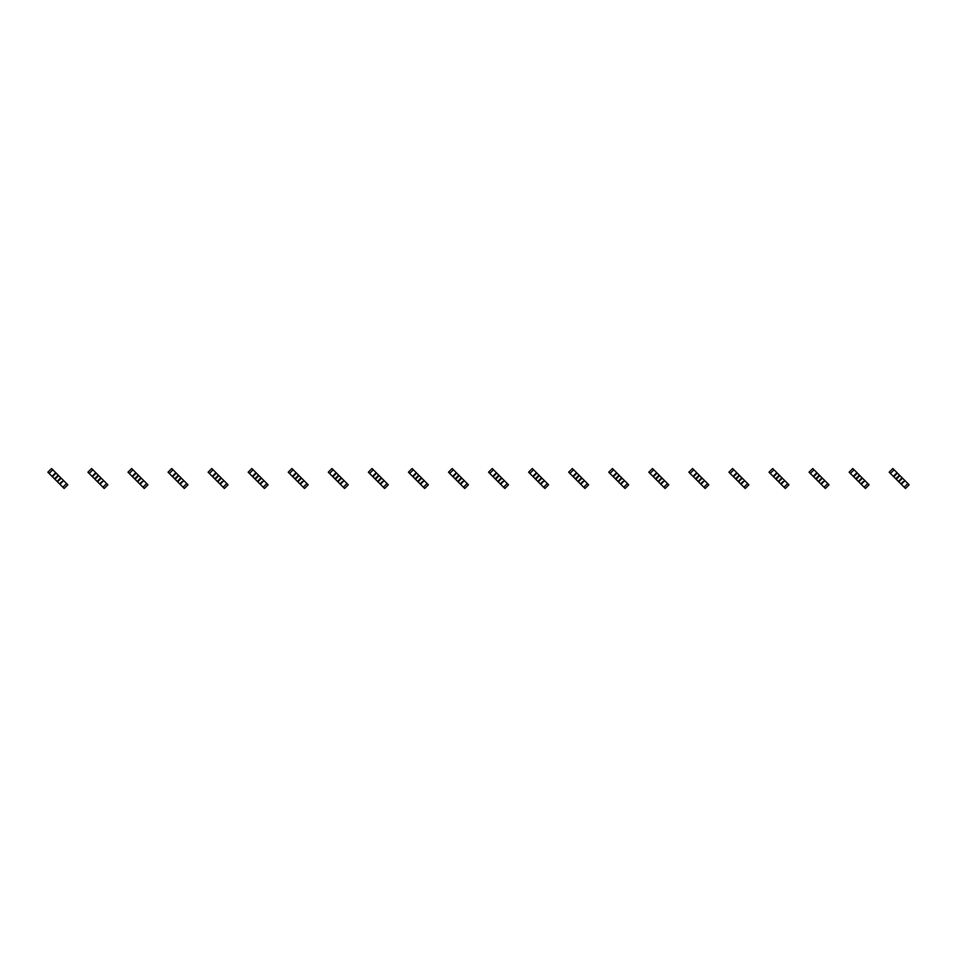 <?xml version="1.0" encoding="UTF-8"?>
<svg xmlns="http://www.w3.org/2000/svg" width="957" height="957" viewBox="0 0 957 957"><rect width="100%" height="100%" fill="white"/><g stroke="black" fill="none" stroke-linecap="round" stroke-linejoin="round"><path stroke-width="0.72" stroke-dasharray="4.79 3.59" d="M63.365 480.342L61.523 478.5L63.365 480.342L59.681 484.027L57.839 482.184L59.681 484.027M52.312 476.658L54.154 478.5L52.312 476.658L55.996 472.973L57.839 474.816L55.996 472.973M61.523 478.5L59.956 478.5L57.839 480.629L57.839 482.184M54.226 478.572L57.91 474.887L56.343 473.332L52.671 477.017L47.85 472.196L51.534 468.511L56.343 473.332L52.671 477.017L54.226 478.572L57.767 482.113L61.451 478.428L57.91 474.887L54.226 478.572M63.006 479.983L61.451 478.428L57.767 482.113L59.322 483.668L63.006 479.983L59.322 483.668L64.143 488.489L67.827 484.804L63.006 479.983M54.154 478.5L55.709 478.5L57.839 476.371L57.839 474.816M103.428 480.342L101.586 478.5L103.428 480.342L99.743 484.027L97.901 482.184L99.743 484.027M92.374 476.658L94.217 478.5L92.374 476.658L96.059 472.973L97.901 474.816L96.059 472.973M101.586 478.5L100.018 478.5L97.901 480.629L97.901 482.184M94.288 478.572L97.973 474.887L96.418 473.332L92.733 477.017L87.912 472.196L91.597 468.511L96.418 473.332L92.733 477.017L94.288 478.572L97.829 482.113L101.514 478.428L97.973 474.887L94.288 478.572M103.069 479.983L101.514 478.428L97.829 482.113L99.384 483.668L103.069 479.983L99.384 483.668L104.205 488.489L107.89 484.804L103.069 479.983M94.217 478.5L95.772 478.5L97.901 476.371L97.901 474.816M143.49 480.342L141.648 478.5L143.49 480.342L139.806 484.027L137.964 482.184L139.806 484.027M132.437 476.658L134.279 478.5L132.437 476.658L136.121 472.973L137.964 474.816L136.121 472.973M141.648 478.5L140.093 478.5L137.964 480.629L137.964 482.184M134.351 478.572L138.035 474.887L136.48 473.332L132.796 477.017L127.975 472.196L131.659 468.511L136.48 473.332L132.796 477.017L134.351 478.572L137.892 482.113L141.576 478.428L138.035 474.887L134.351 478.572M143.131 479.983L141.576 478.428L137.892 482.113L139.447 483.668L143.131 479.983L139.447 483.668L144.268 488.489L147.952 484.804L143.131 479.983M134.279 478.5L135.834 478.5L137.964 476.371L137.964 474.816M183.553 480.342L181.71 478.5L183.553 480.342L179.868 484.027L178.026 482.184L179.868 484.027M172.499 476.658L174.341 478.5L172.499 476.658L176.184 472.973L178.026 474.816L176.184 472.973M181.71 478.5L180.155 478.5L178.026 480.629L178.026 482.184M174.413 478.572L178.098 474.887L176.543 473.332L172.858 477.017L168.037 472.196L171.722 468.511L176.543 473.332L172.858 477.017L177.954 482.113L181.639 478.428L178.098 474.887L174.413 478.572M183.194 479.983L181.639 478.428L177.954 482.113L179.509 483.668L183.194 479.983L179.509 483.668L184.33 488.489L188.015 484.804L183.194 479.983M174.341 478.5L175.897 478.5L178.026 476.371L178.026 474.816M223.615 480.342L221.773 478.5L223.615 480.342L219.931 484.027L218.088 482.184L219.931 484.027M212.562 476.658L214.404 478.5L212.562 476.658L216.246 472.973L218.088 474.816L216.246 472.973M221.773 478.5L220.218 478.5L218.088 480.629L218.088 482.184M214.476 478.572L218.16 474.887L216.605 473.332L212.921 477.017L208.1 472.196L211.784 468.511L216.605 473.332L212.921 477.017L214.476 478.572L218.017 482.113L221.701 478.428L218.16 474.887L214.476 478.572M223.256 479.983L221.701 478.428L218.017 482.113L219.572 483.668L223.256 479.983L219.572 483.668L224.393 488.489L228.077 484.804L223.256 479.983M214.404 478.5L215.959 478.5L218.088 476.371L218.088 474.816M263.677 480.342L261.835 478.5L263.677 480.342L259.993 484.027L258.151 482.184L259.993 484.027M252.624 476.658L254.466 478.5L252.624 476.658L256.309 472.973L258.151 474.816L256.309 472.973M261.835 478.5L260.28 478.5L258.151 480.629L258.151 482.184M254.538 478.572L258.223 474.887L256.667 473.332L252.983 477.017L248.162 472.196L251.847 468.511L256.667 473.332L252.983 477.017L258.079 482.113L261.763 478.428L258.223 474.887L254.538 478.572M263.319 479.983L261.763 478.428L258.079 482.113L259.634 483.668L263.319 479.983L259.634 483.668L264.455 488.489L268.139 484.804L263.319 479.983M254.466 478.5L256.033 478.5L258.151 476.371L258.151 474.816M303.74 480.342L301.898 478.5L303.74 480.342L300.055 484.027L298.213 482.184L300.055 484.027M292.686 476.658L294.529 478.5L292.686 476.658L296.371 472.973L298.213 474.816L296.371 472.973M301.898 478.5L300.342 478.5L298.213 480.629L298.213 482.184M294.6 478.572L298.285 474.887L296.73 473.332L293.045 477.017L288.224 472.196L291.909 468.511L296.73 473.332L293.045 477.017L298.141 482.113L301.826 478.428L298.285 474.887L294.6 478.572M303.381 479.983L301.826 478.428L298.141 482.113L299.708 483.668L303.381 479.983L299.708 483.668L304.517 488.489L308.202 484.804L303.381 479.983M294.529 478.5L296.096 478.5L298.213 476.371L298.213 474.816M343.802 480.342L341.96 478.5L343.802 480.342L340.118 484.027L338.276 482.184L340.118 484.027M332.749 476.658L334.591 478.5L332.749 476.658L336.433 472.973L338.276 474.816L336.433 472.973M341.96 478.5L340.405 478.5L338.276 480.629L338.276 482.184M334.663 478.572L338.347 474.887L336.792 473.332L333.108 477.017L328.287 472.196L331.971 468.511L336.792 473.332L333.108 477.017L338.204 482.113L341.888 478.428L338.347 474.887L334.663 478.572M343.443 479.983L341.888 478.428L338.204 482.113L339.771 483.668L343.443 479.983L339.771 483.668L344.58 488.489L348.264 484.804L343.443 479.983M334.591 478.5L336.158 478.5L338.276 476.371L338.276 474.816M383.865 480.342L382.022 478.5L383.865 480.342L380.18 484.027L378.338 482.184L380.18 484.027M372.823 476.658L374.654 478.5L372.823 476.658L376.496 472.973L378.338 474.816L376.496 472.973M382.022 478.5L380.467 478.5L378.338 480.629L378.338 482.184M374.725 478.572L378.41 474.887L376.855 473.332L373.17 477.017L368.361 472.196L372.034 468.511L376.855 473.332L373.17 477.017L378.266 482.113L381.951 478.428L378.41 474.887L374.725 478.572M383.518 479.983L381.951 478.428L378.266 482.113L379.833 483.668L383.518 479.983L379.833 483.668L384.642 488.489L388.327 484.804L383.518 479.983M374.654 478.5L376.221 478.5L378.338 476.371L378.338 474.816M423.927 480.342L422.085 478.5L423.927 480.342L420.243 484.027L418.4 482.184L420.243 484.027M412.886 476.658L414.728 478.5L412.886 476.658L416.558 472.973L418.4 474.816L416.558 472.973M422.085 478.5L420.53 478.5L418.4 480.629L418.4 482.184M414.788 478.572L418.472 474.887L416.917 473.332L413.233 477.017L408.424 472.196L412.096 468.511L416.917 473.332L413.233 477.017L418.329 482.113L422.013 478.428L418.472 474.887L414.788 478.572M423.58 479.983L422.013 478.428L418.329 482.113L419.896 483.668L423.58 479.983L419.896 483.668L424.705 488.489L428.389 484.804L423.58 479.983M414.728 478.5L416.283 478.5L418.4 476.371L418.4 474.816M463.989 480.342L462.147 478.5L463.989 480.342L460.305 484.027L458.463 482.184L460.305 484.027M452.948 476.658L454.79 478.5L452.948 476.658L456.633 472.973L458.463 474.816L456.633 472.973M462.147 478.5L460.592 478.5L458.463 480.629L458.463 482.184M454.862 478.572L458.535 474.887L456.979 473.332L453.295 477.017L448.486 472.196L452.171 468.511L456.979 473.332L453.295 477.017L458.403 482.113L462.075 478.428L458.535 474.887L454.862 478.572M463.643 479.983L462.075 478.428L458.403 482.113L459.958 483.668L463.643 479.983L459.958 483.668L464.767 488.489L468.452 484.804L463.643 479.983M454.79 478.5L456.345 478.5L458.463 476.371L458.463 474.816M504.052 480.342L502.21 478.5L504.052 480.342L500.367 484.027L498.537 482.184L500.367 484.027M493.011 476.658L494.853 478.5L493.011 476.658L496.695 472.973L498.537 474.816L496.695 472.973M502.21 478.5L500.655 478.5L498.537 480.629L498.537 482.184M494.925 478.572L498.597 474.887L497.042 473.332L493.357 477.017L488.548 472.196L492.233 468.511L497.042 473.332L493.357 477.017L498.465 482.113L502.138 478.428L498.597 474.887L494.925 478.572M503.705 479.983L502.138 478.428L498.465 482.113L500.021 483.668L503.705 479.983L500.021 483.668L504.829 488.489L508.514 484.804L503.705 479.983M494.853 478.5L496.408 478.5L498.537 476.371L498.537 474.816M544.114 480.342L542.272 478.5L544.114 480.342L540.442 484.027L538.6 482.184L540.442 484.027M533.073 476.658L534.915 478.5L533.073 476.658L536.757 472.973L538.6 474.816L536.757 472.973M542.272 478.5L540.717 478.5L538.6 480.629L538.6 482.184M534.987 478.572L538.671 474.887L537.104 473.332L533.42 477.017L528.611 472.196L532.295 468.511L537.104 473.332L533.42 477.017L538.528 482.113L542.212 478.428L538.671 474.887L534.987 478.572M543.767 479.983L542.212 478.428L538.528 482.113L540.083 483.668L543.767 479.983L540.083 483.668L544.904 488.489L548.576 484.804L543.767 479.983M534.915 478.5L536.47 478.5L538.6 476.371L538.6 474.816M584.177 480.342L582.346 478.5L584.177 480.342L580.504 484.027L578.662 482.184L580.504 484.027M573.135 476.658L574.978 478.5L573.135 476.658L576.82 472.973L578.662 474.816L576.82 472.973M582.346 478.5L580.779 478.5L578.662 480.629L578.662 482.184M575.049 478.572L578.734 474.887L577.167 473.332L573.482 477.017L568.673 472.196L572.358 468.511L577.167 473.332L573.482 477.017L578.59 482.113L582.275 478.428L578.734 474.887L575.049 478.572M583.83 479.983L582.275 478.428L578.59 482.113L580.145 483.668L583.83 479.983L580.145 483.668L584.966 488.489L588.639 484.804L583.83 479.983M574.978 478.5L576.533 478.5L578.662 476.371L578.662 474.816M624.251 480.342L622.409 478.5L624.251 480.342L620.567 484.027L618.724 482.184L620.567 484.027M613.198 476.658L615.04 478.5L613.198 476.658L616.882 472.973L618.724 474.816L616.882 472.973M622.409 478.5L620.842 478.5L618.724 480.629L618.724 482.184M615.112 478.572L618.796 474.887L617.229 473.332L613.557 477.017L608.736 472.196L612.42 468.511L617.229 473.332L613.557 477.017L618.653 482.113L622.337 478.428L618.796 474.887L615.112 478.572M623.892 479.983L622.337 478.428L618.653 482.113L620.208 483.668L623.892 479.983L620.208 483.668L625.029 488.489L628.713 484.804L623.892 479.983M615.04 478.5L616.595 478.5L618.724 476.371L618.724 474.816M664.314 480.342L662.471 478.5L664.314 480.342L660.629 484.027L658.787 482.184L660.629 484.027M653.26 476.658L655.102 478.5L653.26 476.658L656.945 472.973L658.787 474.816L656.945 472.973M662.471 478.5L660.904 478.5L658.787 480.629L658.787 482.184M655.174 478.572L658.859 474.887L657.292 473.332L653.619 477.017L648.798 472.196L652.483 468.511L657.292 473.332L653.619 477.017L658.715 482.113L662.4 478.428L658.859 474.887L655.174 478.572M663.955 479.983L662.4 478.428L658.715 482.113L660.27 483.668L663.955 479.983L660.27 483.668L665.091 488.489L668.776 484.804L663.955 479.983M655.102 478.5L656.658 478.5L658.787 476.371L658.787 474.816M704.376 480.342L702.534 478.5L704.376 480.342L700.691 484.027L698.849 482.184L700.691 484.027M693.323 476.658L695.165 478.5L693.323 476.658L697.007 472.973L698.849 474.816L697.007 472.973M702.534 478.5L700.967 478.5L698.849 480.629L698.849 482.184M695.237 478.572L698.921 474.887L697.366 473.332L693.681 477.017L688.861 472.196L692.545 468.511L697.366 473.332L693.681 477.017L695.237 478.572L698.777 482.113L702.462 478.428L698.921 474.887L695.237 478.572M704.017 479.983L702.462 478.428L698.777 482.113L700.333 483.668L704.017 479.983L700.333 483.668L705.153 488.489L708.838 484.804L704.017 479.983M695.165 478.5L696.72 478.5L698.849 476.371L698.849 474.816M744.438 480.342L742.596 478.5L744.438 480.342L740.754 484.027L738.912 482.184L740.754 484.027M733.385 476.658L735.227 478.5L733.385 476.658L737.069 472.973L738.912 474.816L737.069 472.973M742.596 478.5L741.041 478.5L738.912 480.629L738.912 482.184M735.299 478.572L738.983 474.887L737.428 473.332L733.744 477.017L728.923 472.196L732.607 468.511L737.428 473.332L733.744 477.017L735.299 478.572L738.84 482.113L742.524 478.428L738.983 474.887L735.299 478.572M744.079 479.983L742.524 478.428L738.84 482.113L740.395 483.668L744.079 479.983L740.395 483.668L745.216 488.489L748.9 484.804L744.079 479.983M735.227 478.5L736.782 478.5L738.912 476.371L738.912 474.816M784.501 480.342L782.659 478.5L784.501 480.342L780.816 484.027L778.974 482.184L780.816 484.027M773.447 476.658L775.29 478.5L773.447 476.658L777.132 472.973L778.974 474.816L777.132 472.973M782.659 478.5L781.103 478.5L778.974 480.629L778.974 482.184M775.361 478.572L779.046 474.887L777.491 473.332L773.806 477.017L768.985 472.196L772.67 468.511L777.491 473.332L773.806 477.017L775.361 478.572L778.902 482.113L782.587 478.428L779.046 474.887L775.361 478.572M784.142 479.983L782.587 478.428L778.902 482.113L780.457 483.668L784.142 479.983L780.457 483.668L785.278 488.489L788.963 484.804L784.142 479.983M775.29 478.5L776.845 478.5L778.974 476.371L778.974 474.816M824.563 480.342L822.721 478.5L824.563 480.342L820.879 484.027L819.036 482.184L820.879 484.027M813.51 476.658L815.352 478.5L813.51 476.658L817.194 472.973L819.036 474.816L817.194 472.973M822.721 478.5L821.166 478.5L819.036 480.629L819.036 482.184M815.424 478.572L819.108 474.887L817.553 473.332L813.869 477.017L809.048 472.196L812.732 468.511L817.553 473.332L813.869 477.017L815.424 478.572L818.965 482.113L822.649 478.428L819.108 474.887L815.424 478.572M824.204 479.983L822.649 478.428L818.965 482.113L820.52 483.668L824.204 479.983L820.52 483.668L825.341 488.489L829.025 484.804L824.204 479.983M815.352 478.5L816.907 478.5L819.036 476.371L819.036 474.816M864.626 480.342L862.783 478.5L864.626 480.342L860.941 484.027L859.099 482.184L860.941 484.027M853.572 476.658L855.414 478.5L853.572 476.658L857.257 472.973L859.099 474.816L857.257 472.973M862.783 478.5L861.228 478.5L859.099 480.629L859.099 482.184M855.486 478.572L859.171 474.887L857.616 473.332L853.931 477.017L849.11 472.196L852.795 468.511L857.616 473.332L853.931 477.017L855.486 478.572L859.027 482.113L862.712 478.428L859.171 474.887L855.486 478.572M864.267 479.983L862.712 478.428L859.027 482.113L860.582 483.668L864.267 479.983L860.582 483.668L865.403 488.489L869.088 484.804L864.267 479.983M855.414 478.5L856.982 478.5L859.099 476.371L859.099 474.816M904.688 480.342L902.846 478.5L904.688 480.342L901.004 484.027L899.161 482.184L901.004 484.027M893.635 476.658L895.477 478.5L893.635 476.658L897.319 472.973L899.161 474.816L897.319 472.973M902.846 478.5L901.291 478.5L899.161 480.629L899.161 482.184M895.549 478.572L899.233 474.887L897.678 473.332L893.994 477.017L889.173 472.196L892.857 468.511L897.678 473.332L893.994 477.017L895.549 478.572L899.09 482.113L902.774 478.428L899.233 474.887L895.549 478.572M904.329 479.983L902.774 478.428L899.09 482.113L900.657 483.668L904.329 479.983L900.657 483.668L905.466 488.489L909.15 484.804L904.329 479.983M895.477 478.5L897.044 478.5L899.161 476.371L899.161 474.816"/><path stroke-width="1.44" d="M52.802 469.779L49.118 473.464L47.85 472.196L51.534 468.511L55.709 472.698L52.025 476.371L64.143 488.489L67.827 484.804L66.559 483.536L62.875 487.221M55.709 472.698L63.641 480.629L59.956 484.302M57.839 474.816L57.839 476.371L55.709 478.5L54.154 478.5M49.118 473.464L52.025 476.371M61.523 478.5L59.956 478.5L57.839 480.629L57.839 482.184M63.641 480.629L66.559 483.536M92.865 469.779L89.18 473.464L87.912 472.196L91.597 468.511L95.772 472.698L92.087 476.371L102.937 487.221L104.205 488.489L107.89 484.804L106.622 483.536L102.937 487.221M95.772 472.698L103.703 480.629L100.018 484.302M97.901 474.816L97.901 476.371L95.772 478.5L94.217 478.5M89.18 473.464L92.087 476.371M101.586 478.5L100.018 478.5L97.901 480.629L97.901 482.184M103.703 480.629L106.622 483.536M132.927 469.779L129.243 473.464L127.975 472.196L131.659 468.511L135.834 472.698L132.15 476.371L144.268 488.489L147.952 484.804L146.684 483.536L143 487.221M135.834 472.698L143.765 480.629L140.093 484.302M137.964 474.816L137.964 476.371L135.834 478.5L134.279 478.5M129.243 473.464L132.15 476.371M141.648 478.5L140.093 478.5L137.964 480.629L137.964 482.184M143.765 480.629L146.684 483.536M172.99 469.779L169.305 473.464L168.037 472.196L171.722 468.511L175.897 472.698L172.224 476.371L183.062 487.221L184.33 488.489L188.015 484.804L186.747 483.536L183.062 487.221M175.897 472.698L183.828 480.629L180.155 484.302M178.026 474.816L178.026 476.371L175.897 478.5L174.341 478.5M169.305 473.464L172.224 476.371M181.71 478.5L180.155 478.5L178.026 480.629L178.026 482.184M183.828 480.629L186.747 483.536M213.052 469.779L209.368 473.464L208.1 472.196L211.784 468.511L215.959 472.698L212.287 476.371L223.125 487.221L224.393 488.489L228.077 484.804L226.809 483.536L223.125 487.221M215.959 472.698L223.902 480.629L220.218 484.302M218.088 474.816L218.088 476.371L215.959 478.5L214.404 478.5M209.368 473.464L212.287 476.371M221.773 478.5L220.218 478.5L218.088 480.629L218.088 482.184M223.902 480.629L226.809 483.536M253.115 469.779L249.43 473.464L248.162 472.196L251.847 468.511L256.033 472.698L252.349 476.371L264.455 488.489L268.139 484.804L266.871 483.536L263.187 487.221M256.033 472.698L263.965 480.629L260.28 484.302M258.151 474.816L258.151 476.371L256.033 478.5L254.466 478.5M249.43 473.464L252.349 476.371M261.835 478.5L260.28 478.5L258.151 480.629L258.151 482.184M263.965 480.629L266.871 483.536M293.177 469.779L289.493 473.464L288.224 472.196L291.909 468.511L296.096 472.698L292.411 476.371L303.249 487.221L304.517 488.489L308.202 484.804L306.934 483.536L303.249 487.221M296.096 472.698L304.027 480.629L300.342 484.302M298.213 474.816L298.213 476.371L296.096 478.5L294.529 478.5M289.493 473.464L292.411 476.371M301.898 478.5L300.342 478.5L298.213 480.629L298.213 482.184M304.027 480.629L306.934 483.536M333.239 469.779L329.555 473.464L328.287 472.196L331.971 468.511L336.158 472.698L332.474 476.371L338.276 482.184L344.58 488.489L348.264 484.804L346.996 483.536L343.312 487.221M336.158 472.698L344.089 480.629L340.405 484.302M338.276 474.816L338.276 476.371L336.158 478.5L334.591 478.5M329.555 473.464L332.474 476.371M341.96 478.5L340.405 478.5L338.276 480.629L338.276 482.184M344.089 480.629L346.996 483.536M373.302 469.779L369.617 473.464L368.361 472.196L372.034 468.511L376.221 472.698L372.536 476.371L378.338 482.184L384.642 488.489L388.327 484.804L387.059 483.536L383.374 487.221M376.221 472.698L384.152 480.629L380.467 484.302M378.338 474.816L378.338 476.371L376.221 478.5L374.654 478.5M369.617 473.464L372.536 476.371M382.022 478.5L380.467 478.5L378.338 480.629L378.338 482.184M384.152 480.629L387.059 483.536M413.364 469.779L409.68 473.464L408.424 472.196L412.096 468.511L416.283 472.698L412.599 476.371L424.705 488.489L428.389 484.804L427.121 483.536L423.449 487.221M416.283 472.698L424.214 480.629L420.53 484.302M418.4 474.816L418.4 476.371L416.283 478.5L414.728 478.5M409.68 473.464L412.599 476.371M422.085 478.5L420.53 478.5L418.4 480.629L418.4 482.184M424.214 480.629L427.121 483.536M453.427 469.779L449.742 473.464L448.486 472.196L452.171 468.511L456.345 472.698L452.661 476.371L458.463 482.184L464.767 488.489L468.452 484.804L467.183 483.536L463.511 487.221M456.345 472.698L464.277 480.629L460.592 484.302M458.463 474.816L458.463 476.371L456.345 478.5L454.79 478.5M449.742 473.464L452.661 476.371M462.147 478.5L460.592 478.5L458.463 480.629L458.463 482.184M464.277 480.629L467.183 483.536M493.489 469.779L489.817 473.464L488.548 472.196L492.233 468.511L496.408 472.698L492.723 476.371L504.829 488.489L508.514 484.804L507.258 483.536L503.573 487.221M496.408 472.698L504.339 480.629L500.655 484.302M498.537 474.816L498.537 476.371L496.408 478.5L494.853 478.5M489.817 473.464L492.723 476.371M502.21 478.5L500.655 478.5L498.537 480.629L498.537 482.184M504.339 480.629L507.258 483.536M533.551 469.779L529.879 473.464L528.611 472.196L532.295 468.511L536.47 472.698L532.786 476.371L544.904 488.489L548.576 484.804L547.32 483.536L543.636 487.221M536.47 472.698L544.401 480.629L540.717 484.302M538.6 474.816L538.6 476.371L536.47 478.5L534.915 478.5M529.879 473.464L532.786 476.371M542.272 478.5L540.717 478.5L538.6 480.629L538.6 482.184M544.401 480.629L547.32 483.536M573.626 469.779L569.941 473.464L568.673 472.196L572.358 468.511L576.533 472.698L572.848 476.371L584.966 488.489L588.639 484.804L587.383 483.536L583.698 487.221M576.533 472.698L584.464 480.629L580.779 484.302M578.662 474.816L578.662 476.371L576.533 478.5L574.978 478.5M569.941 473.464L572.848 476.371M582.346 478.5L580.779 478.5L578.662 480.629L578.662 482.184M584.464 480.629L587.383 483.536M613.688 469.779L610.004 473.464L608.736 472.196L612.42 468.511L613.688 469.779L616.595 472.698L612.911 476.371L623.761 487.221L625.029 488.489L628.713 484.804L627.445 483.536L623.761 487.221M616.595 472.698L624.526 480.629L620.842 484.302M618.724 474.816L618.724 476.371L616.595 478.5L615.04 478.5M610.004 473.464L612.911 476.371M622.409 478.5L620.842 478.5L618.724 480.629L618.724 482.184M624.526 480.629L627.445 483.536M653.751 469.779L650.066 473.464L648.798 472.196L652.483 468.511L656.658 472.698L652.973 476.371L665.091 488.489L668.776 484.804L667.508 483.536L663.823 487.221M656.658 472.698L664.589 480.629L660.904 484.302M658.787 474.816L658.787 476.371L656.658 478.5L655.102 478.5M650.066 473.464L652.973 476.371M662.471 478.5L660.904 478.5L658.787 480.629L658.787 482.184M664.589 480.629L667.508 483.536M693.813 469.779L690.129 473.464L688.861 472.196L692.545 468.511L693.813 469.779L696.72 472.698L693.035 476.371L705.153 488.489L708.838 484.804L707.57 483.536L703.885 487.221M696.72 472.698L704.651 480.629L700.967 484.302M698.849 474.816L698.849 476.371L696.72 478.5L695.165 478.5M690.129 473.464L693.035 476.371M702.534 478.5L700.967 478.5L698.849 480.629L698.849 482.184M704.651 480.629L707.57 483.536M733.875 469.779L730.191 473.464L728.923 472.196L732.607 468.511L733.875 469.779L736.782 472.698L733.098 476.371L745.216 488.489L748.9 484.804L747.632 483.536L743.948 487.221M736.782 472.698L744.713 480.629L741.041 484.302M738.912 474.816L738.912 476.371L736.782 478.5L735.227 478.5M730.191 473.464L733.098 476.371M742.596 478.5L741.041 478.5L738.912 480.629L738.912 482.184M744.713 480.629L747.632 483.536M773.938 469.779L770.253 473.464L768.985 472.196L772.67 468.511L773.938 469.779L776.845 472.698L773.172 476.371L785.278 488.489L788.963 484.804L787.695 483.536L784.01 487.221M776.845 472.698L784.776 480.629L781.103 484.302M778.974 474.816L778.974 476.371L776.845 478.5L775.29 478.5M770.253 473.464L773.172 476.371M782.659 478.5L781.103 478.5L778.974 480.629L778.974 482.184M784.776 480.629L787.695 483.536M814 469.779L810.316 473.464L809.048 472.196L812.732 468.511L814 469.779L816.907 472.698L813.235 476.371L825.341 488.489L829.025 484.804L827.757 483.536L824.073 487.221M816.907 472.698L824.85 480.629L821.166 484.302M819.036 474.816L819.036 476.371L816.907 478.5L815.352 478.5M810.316 473.464L813.235 476.371M822.721 478.5L821.166 478.5L819.036 480.629L819.036 482.184M824.85 480.629L827.757 483.536M854.063 469.779L850.378 473.464L849.11 472.196L852.795 468.511L854.063 469.779L856.982 472.698L853.297 476.371L865.403 488.489L869.088 484.804L867.82 483.536L864.135 487.221M856.982 472.698L864.913 480.629L861.228 484.302M859.099 474.816L859.099 476.371L856.982 478.5L855.414 478.5M850.378 473.464L853.297 476.371M862.783 478.5L861.228 478.5L859.099 480.629L859.099 482.184M864.913 480.629L867.82 483.536M894.125 469.779L890.441 473.464L889.173 472.196L892.857 468.511L894.125 469.779L897.044 472.698L893.36 476.371L905.466 488.489L909.15 484.804L907.882 483.536L904.198 487.221M897.044 472.698L904.975 480.629L901.291 484.302M899.161 474.816L899.161 476.371L897.044 478.5L895.477 478.5M890.441 473.464L893.36 476.371M902.846 478.5L901.291 478.5L899.161 480.629L899.161 482.184M904.975 480.629L907.882 483.536"/></g></svg>
